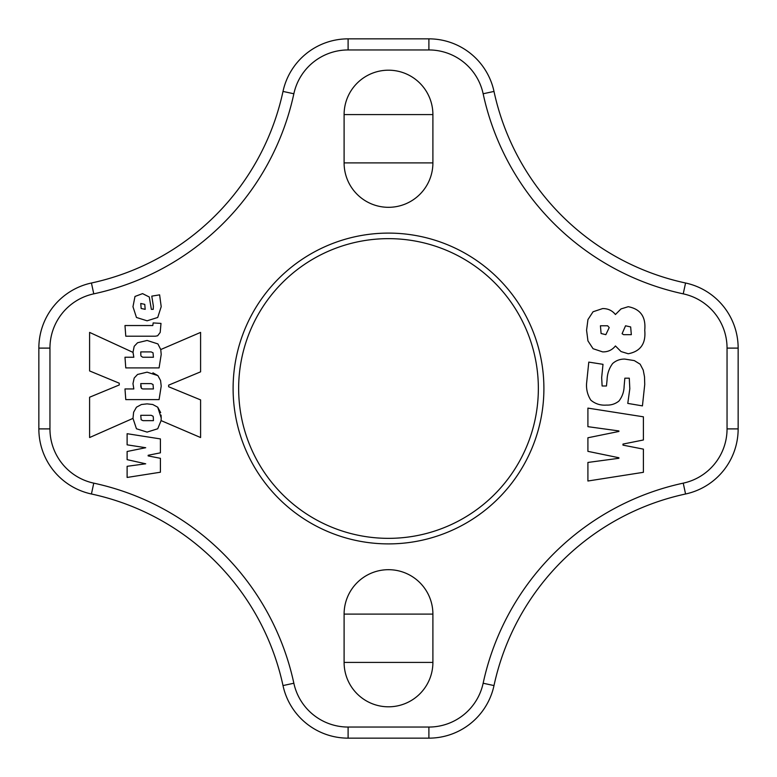 <?xml version="1.0" encoding="UTF-8"?>
<svg xmlns="http://www.w3.org/2000/svg" width="777" height="777" viewBox="0 0 777 777"><rect width="100%" height="100%" fill="white"/><g stroke="black" fill="none" stroke-linecap="round" stroke-linejoin="round"><path stroke-width="1.17" d="M630.662 326.942L625.553 325.786L622.095 333.692L623.601 334.673L631.332 334.673L630.662 326.942M601.097 333.518L605.846 334.673L609.217 327.564L607.624 325.786L600.427 325.786L601.097 333.518M602.651 351.894L593.055 348.698L587.946 340.889L586.577 330.235L587.946 319.57L593.055 311.762L602.651 308.566C607.886 308.508 612.15 310.489 615.433 314.51L621.027 308.916L628.224 306.701C640.53 309.061 646.037 316.899 644.735 330.235C646.037 343.56 640.53 351.408 628.224 353.758L621.027 351.544L615.433 345.95C612.179 350.019 607.915 352 602.651 351.894M644.512 376.806L644.735 384.489L642.433 405.885L627.777 403.399L629.817 388.704L629.283 378.185L624.844 378.185L624.135 386.179C624.009 391.744 622.28 396.707 618.939 401.049C615.316 403.933 611.159 405.283 606.468 405.089C600.524 405.536 595.308 403.894 590.841 400.165C587.597 395.095 586.179 389.52 586.577 383.42L588.791 362.111L603.001 364.326L601.67 377.564L602.117 385.994L606.468 385.994L607.09 379.603C607.293 373.63 609.139 368.269 612.635 363.529C616.103 360.46 620.172 358.984 624.844 359.091L634.304 360.596L640.161 364.199L643.23 370.105L644.512 376.806M618.9 431.458L618.9 430.934L587.907 426.67L587.907 408.11L643.405 416.812L643.405 439.986L622.979 444.075L622.979 445.134L643.405 449.135L643.405 472.309L587.907 481.012L587.907 462.451L618.9 458.284L618.9 457.75L587.907 451.35L587.907 437.772L618.9 431.458M727.049 348.106L727.049 428.894A55.497 55.497 0 0 1 683.236 483.148A260.849 260.849 0 0 0 483.148 683.236A55.497 55.497 0 0 1 428.894 727.049L348.106 727.049A55.497 55.497 0 0 1 293.852 683.236A260.849 260.849 0 0 0 93.764 483.148A55.497 55.497 0 0 1 49.951 428.894L49.951 348.106A55.497 55.497 0 0 1 93.764 293.852A260.849 260.849 0 0 0 293.852 93.764A55.497 55.497 0 0 1 348.106 49.951L428.894 49.951A55.497 55.497 0 0 1 483.148 93.764A260.849 260.849 0 0 0 683.236 293.852A55.497 55.497 0 0 1 727.049 348.106L738.15 348.106A66.599 66.599 0 0 0 685.567 283.003A249.747 249.747 0 0 1 493.997 91.433A66.599 66.599 0 0 0 428.894 38.85L348.106 38.85A66.599 66.599 0 0 0 283.003 91.433A249.747 249.747 0 0 1 91.433 283.003A66.599 66.599 0 0 0 38.85 348.106L38.85 428.894A66.599 66.599 0 0 0 91.433 493.997A249.747 249.747 0 0 1 283.003 685.567A66.599 66.599 0 0 0 348.106 738.15L428.894 738.15A66.599 66.599 0 0 0 493.997 685.567A249.747 249.747 0 0 1 685.567 493.997A66.599 66.599 0 0 0 738.15 428.894L738.15 348.106M543.9 388.5A155.4 155.4 0 0 0 310.8 253.924A155.4 155.4 0 0 0 310.8 523.076A155.4 155.4 0 0 0 543.9 388.5M145.707 447.717L127.117 444.832L127.117 433.702L160.412 438.918L160.412 452.826L148.154 455.283L148.154 455.914L160.412 458.313L160.412 472.222L127.117 477.447L127.117 466.307L145.707 463.801L127.117 459.644L127.117 451.495L145.707 447.717M155.4 336.198L125.777 336.198L124.98 325.544L152.797 325.544L153.166 322.931L160.994 323.407L160.198 332.42L157.644 335.771L155.4 336.198M142.56 293.628L149.301 297.008L151.36 309.343L153.224 309.343L153.38 306.148L151.777 296.134L159.615 294.852L161.208 306.682L157.721 317.472L147.096 320.804L136.461 317.472L132.974 306.711L134.994 296.455L142.56 293.628M136.461 428.768L132.984 418.385L89.598 437.538L89.598 397.222L119.25 384.974L119.25 383.197L89.598 370.94L89.598 332.401L132.984 352.37L134.198 346.319L137.558 342.754L147.096 340.462L157.906 343.92L160.752 349.543L200.592 332.401L200.592 371.833L168.628 385.149L168.628 386.752L200.592 399.893L200.592 437.538L161.101 420.6L157.721 428.768L147.096 432.099L136.461 428.768M141.055 356.089L142.725 357.245L153.428 357.245L153.03 352.797L151.194 351.913L140.754 351.913L140.86 355.429M141.152 419.765L142.987 420.648L153.428 420.648L153.322 417.259L153.03 416.2L151.194 415.316L140.754 415.316L141.152 419.765M145.173 309.343L144.775 304.361L140.754 303.486L141.152 308.469L145.173 309.343M151.194 383.615L140.754 383.615L141.414 388.364L142.725 388.947L153.428 388.947L153.03 384.498L151.194 383.615L153.03 384.498M140.754 385.266L140.86 387.131M133.829 388.947L132.974 383.644L134.198 378.02L137.558 374.456L147.096 372.164L157.906 375.621L160.567 380.536L161.208 386.12L159.081 399.601L125.777 399.601L124.98 388.947L133.829 388.947L132.974 383.644L134.198 378.02L137.558 374.456L147.096 372.164M152.914 372.814L157.906 375.621L160.567 380.536L161.208 386.12L159.081 399.601M159.081 367.9L161.208 354.419L160.752 349.543L161.208 354.419L159.081 367.9L125.777 367.9L124.98 357.245L133.829 357.245L132.974 351.942M161.072 415.093L161.208 417.987L157.721 407.197L152.748 404.506L147.096 403.865L141.433 404.506L136.461 407.197L133.625 412.208L132.984 418.385L133.625 412.208L136.461 407.197L141.433 404.506L147.096 403.865L152.748 404.506L157.721 407.197L160.674 412.616M133.829 357.245L132.984 352.37M153.322 417.259L153.03 416.2L151.194 415.316M161.208 417.987L161.101 420.6M538.354 388.5A149.854 149.854 0 0 1 313.578 518.278A149.854 149.854 0 0 1 313.578 258.722A149.854 149.854 0 0 1 538.354 388.5M432.896 162.908L432.896 114.588L344.104 114.588L344.104 162.908A44.396 44.396 0 0 0 388.5 207.313A44.396 44.396 0 0 0 432.896 162.908L344.104 162.908M388.5 662.412L344.104 662.412A44.396 44.396 0 0 0 388.5 706.808A44.396 44.396 0 0 0 432.896 662.412L388.5 662.412M432.896 662.412L432.896 614.092L344.104 614.092L344.104 662.412M727.049 428.894L738.15 428.894M683.236 483.148L685.567 493.997M483.148 683.236L493.997 685.567M428.894 727.049L428.894 738.15M348.106 727.049L348.106 738.15M293.852 683.236L283.003 685.567M93.764 483.148L91.433 493.997M49.951 428.894L38.85 428.894M49.951 348.106L38.85 348.106M93.764 293.852L91.433 283.003M293.852 93.764L283.003 91.433M348.106 49.951L348.106 38.85M428.894 49.951L428.894 38.85M483.148 93.764L493.997 91.433M683.236 293.852L685.567 283.003M432.896 114.588A44.396 44.396 0 0 0 388.5 70.192A44.396 44.396 0 0 0 344.104 114.588M432.896 614.092A44.396 44.396 0 0 0 388.5 569.687A44.396 44.396 0 0 0 344.104 614.092"/></g></svg>
